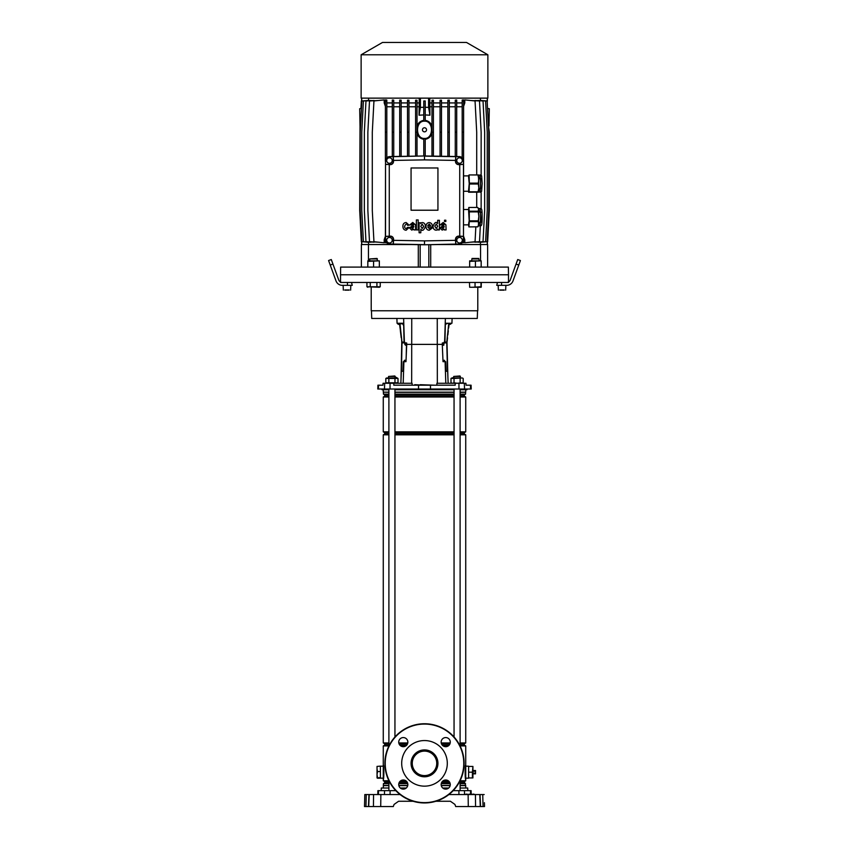 <?xml version="1.0" encoding="UTF-8"?>
<svg xmlns="http://www.w3.org/2000/svg" width="849" height="849" viewBox="0 0 849 849"><rect width="100%" height="100%" fill="white"/><g stroke="black" fill="none" stroke-linecap="round" stroke-linejoin="round"><path stroke-width="1.27" d="M340.491 281.995L340.629 267.095L508.371 267.095L508.509 274.779L340.491 274.779L508.509 274.779L508.509 281.995M438.254 244.544L480.555 244.544L480.555 260.855M430.708 267.095L430.708 244.671M418.292 244.671L418.292 267.095M368.445 260.855L368.445 244.544L410.746 244.544M480.555 244.544L487.623 244.544L487.623 267.095M361.377 267.095L361.377 244.544L368.445 244.544M420.181 267.095L420.181 244.703M428.819 267.095L428.819 244.703M360.018 126.002L359.7 108.693L361.451 108.576M487.379 237.242L487.666 241.71L489.3 210.456L489.3 132.211L488.462 126.002M487.549 108.576L487.379 105.435M488.069 108.587L489.3 108.693L488.982 126.002M423.778 139.3C420.457 138.695 418.207 136.785 417.018 133.558M417.018 126.066C418.186 122.861 420.446 120.951 423.778 120.325M423.778 121.12L425.222 121.12L425.222 100.967L423.778 100.967L423.778 121.12M424.5 121.174C415.214 120.643 415.214 138.992 424.5 138.451C433.786 138.992 433.786 120.643 424.5 121.174M425.222 155.993L425.222 138.451L423.778 138.451L423.778 155.993M424.5 127.775A2.038 2.038 0 0 0 422.462 129.812A2.038 2.038 0 0 0 424.5 131.85A2.038 2.038 0 0 0 426.538 129.812A2.038 2.038 0 0 0 424.5 127.775M389.458 242.984A2.759 2.759 0 0 0 392.217 240.225A2.759 2.759 0 0 0 389.458 237.455A2.759 2.759 0 0 0 386.698 240.225A2.759 2.759 0 0 0 389.458 242.984M459.542 242.984A2.759 2.759 0 0 0 462.302 240.225A2.759 2.759 0 0 0 459.542 237.455A2.759 2.759 0 0 0 456.783 240.225A2.759 2.759 0 0 0 459.542 242.984M459.542 163.295A2.759 2.759 0 0 0 462.302 160.535A2.759 2.759 0 0 0 459.542 157.776A2.759 2.759 0 0 0 456.783 160.535A2.759 2.759 0 0 0 459.542 163.295M389.458 163.295A2.759 2.759 0 0 0 392.217 160.535A2.759 2.759 0 0 0 389.458 157.776A2.759 2.759 0 0 0 386.698 160.535A2.759 2.759 0 0 0 389.458 163.295M361.133 54.782L382.496 42.45L466.504 42.45L487.867 54.782L361.133 54.782L361.133 98.134L487.867 98.134L487.867 54.782M361.621 105.435L361.334 100.967L360.931 108.63M360.029 125.96L359.7 210.456L361.334 241.71L361.621 237.242M368.583 98.134L368.583 100.256M361.748 102.984L361.748 98.134M393.565 240.341L393.565 239.259A3.152 3.152 0 0 0 390.423 236.107L385.531 236.383L385.531 239.62A4.404 4.404 0 0 0 389.861 244.024L393.299 244.088L393.565 240.341L424.5 240.883L455.499 240.341L455.764 244.088L459.139 244.024A4.404 4.404 0 0 0 463.469 239.62L463.469 236.383L459.723 236.107L459.723 164.642L463.469 164.377L463.469 161.14A4.404 4.404 0 0 0 459.139 156.736L455.764 156.672L455.499 160.419L424.5 159.877L393.501 160.419L393.236 156.672L424.5 155.972L389.861 156.577A4.563 4.563 0 0 0 385.382 161.14L385.382 132.211L386.815 132.211L386.815 157.818M459.723 236.107L458.651 236.107A3.152 3.152 0 0 0 455.499 239.259L455.499 240.341M455.499 160.419L455.499 161.501A3.152 3.152 0 0 0 458.651 164.642L459.723 164.642M424.5 240.883L424.5 244.629L393.299 244.088L393.299 239.259A2.876 2.876 0 0 0 390.423 236.383L385.531 236.383L385.531 164.377L390.349 164.377A2.876 2.876 0 0 0 393.236 161.501L393.236 156.672L389.861 156.736A4.404 4.404 0 0 0 385.531 161.14L385.531 164.377L390.349 164.642A3.152 3.152 0 0 0 393.501 161.501L393.501 160.419M389.277 164.642L389.277 236.107M437.935 210.223L437.935 167.975L411.065 167.975L411.065 210.223L437.935 210.223M429.785 98.134L429.955 115.199L425.222 114.933M431.982 102.931L429.785 102.931M433.414 156.131L433.414 100.203L431.982 100.224L431.982 156.11M440.047 102.931L433.414 102.931M441.491 156.269L441.491 100.171L440.047 100.214L440.047 156.248M447.848 102.931L441.491 102.931M449.291 156.407L449.291 100.108L447.848 100.182L447.848 156.386M455.266 102.931L449.291 102.931M456.709 156.534L456.709 100.023L455.266 100.118L455.266 156.513M462.185 102.931L456.709 102.931M463.618 100.967L462.185 100.967L462.185 100.023L463.618 99.885L463.618 132.211L462.185 132.211L462.185 157.818M463.618 106.274L464.796 102.931L463.618 102.931M464.796 102.931L464.796 99.885L475.058 100.967L476.703 132.211L476.703 174.936M481.139 175.287L481.139 132.211L479.505 100.967L470.505 100.49M474.899 242.188L483.028 241.71L484.662 210.456L484.662 132.211L483.028 100.967L474.899 100.479M478.029 242.23L485.586 241.71L487.23 210.456L487.23 132.211L485.586 100.967L478.029 100.437M479.95 242.305L487.146 241.71L488.78 210.456L488.78 132.211L487.146 100.967L479.95 100.373M480.417 100.256L480.417 98.134M480.417 244.544L480.417 242.421M470.505 242.188L479.505 241.71L480.332 225.802M475.833 226.906L475.058 241.71L464.796 242.793L464.796 239.736L463.618 239.736M385.531 161.14L385.382 239.62A4.563 4.563 0 0 0 389.861 244.172L424.5 244.777L459.139 244.172A4.563 4.563 0 0 0 463.618 239.62L463.618 242.793L462.238 242.655M385.892 241.71L385.382 242.793L386.762 242.655M385.382 239.736L384.204 239.736L385.382 236.393M385.382 102.931L384.204 102.931L384.204 99.885L373.942 100.967L372.297 132.211L372.297 210.456L373.942 241.71L384.204 242.793L384.204 239.736M378.495 100.49L369.495 100.967L367.861 132.211L367.861 210.456L369.495 241.71L378.495 242.188M374.101 100.479L365.972 100.967L364.338 132.211L364.338 210.456L365.972 241.71L374.101 242.188M370.971 100.437L363.414 100.967L361.77 132.211L361.77 210.456L363.414 241.71L370.971 242.23M369.05 100.373L361.854 100.967L360.22 132.211L360.22 210.456L361.854 241.71L369.05 242.305M368.583 242.421L368.583 244.544M423.778 114.933L419.045 115.199L419.215 102.931L417.018 102.931M419.215 102.931L419.215 98.134M385.382 100.967L386.815 100.967L386.815 100.023L385.382 99.885L385.382 132.211M392.291 102.931L386.815 102.931M393.734 156.513L393.734 100.118L392.291 100.023L392.291 156.534M399.709 102.931L393.734 102.931M401.153 156.386L401.153 100.182L399.709 100.108L399.709 156.407M407.509 102.931L401.153 102.931M408.953 156.248L408.953 100.214L407.509 100.171L407.509 156.269M415.586 102.931L408.953 102.931M417.018 156.11L417.018 100.224L415.586 100.203L415.586 156.131M419.045 106.772L417.018 106.772M431.982 106.772L429.955 106.772M425.222 120.325C428.543 120.929 430.793 122.85 431.982 126.066M425.222 100.967L423.778 100.967M424.5 244.777L455.764 244.088L455.764 239.259A2.876 2.876 0 0 1 458.651 236.383L463.469 236.383L463.469 164.377L458.651 164.377A2.876 2.876 0 0 1 455.764 161.501L455.764 156.672L424.5 156.131L424.5 159.877M390.498 156.566L388.396 156.842M460.604 156.842L458.502 156.566M464.796 239.736L463.618 236.393M476.703 207.453L476.703 192.214M463.469 239.62L463.618 132.211M462.185 100.967L462.185 132.211M462.185 106.772L456.709 106.772M407.509 106.772L401.153 106.772M415.586 106.772L408.953 106.772M440.047 106.772L433.414 106.772M447.848 106.772L441.491 106.772M455.266 106.772L449.291 106.772M392.291 106.772L386.815 106.772M399.709 106.772L393.734 106.772M385.382 106.274L384.204 102.931M431.982 133.558C430.814 136.763 428.554 138.674 425.222 139.3M433.414 132.211L431.982 132.211M433.414 100.967L431.982 100.967M401.153 132.211L399.709 132.211M401.153 100.967L399.709 100.967M456.709 132.211L455.266 132.211M456.709 100.967L455.266 100.967M385.531 239.62L385.382 241.71M386.815 100.967L386.815 132.211M393.734 100.967L392.291 100.967M393.734 132.211L392.291 132.211M449.291 132.211L447.848 132.211M449.291 100.967L447.848 100.967M417.018 132.211L415.586 132.211M417.018 100.967L415.586 100.967M481.139 208.896L481.139 191.863M441.491 132.211L440.047 132.211M441.491 100.967L440.047 100.967M408.953 132.211L407.509 132.211M408.953 100.967L407.509 100.967M463.469 161.14L463.618 161.14A4.563 4.563 0 0 0 459.139 156.577L424.5 155.972M487.252 102.984L487.252 98.134M487.252 239.683L487.252 244.544M361.748 239.683L361.748 244.544M423.778 107.261L420.425 107.388L419.045 115.199M420.425 107.388L420.425 98.134M429.955 115.199L428.575 107.388L428.575 98.134M428.575 107.388L425.222 107.261M407.499 227.405L406.14 228.646C402.299 227.436 407.021 221.536 407.435 225.272L409.122 225.208L406.172 222.523C403.912 222.735 402.819 224.062 402.904 226.524C403.031 228.848 404.103 230.079 406.13 230.238L409.165 227.405L407.499 227.405M416.371 229.92L418.164 229.92L418.164 219.933L416.371 219.933L416.371 229.92M419.109 232.775L420.807 232.775L420.839 229.145C422.24 231.374 423.778 230.493 425.423 226.492C425.232 221.483 420.637 222.215 420.754 223.712L420.722 222.788L419.109 222.788L419.109 232.775M422.314 228.466L423.662 226.439L422.229 224.168L420.754 226.439L422.314 228.466M432.438 226.98C432.534 224.391 431.472 222.905 429.265 222.544C427.196 222.756 426.102 224.051 425.986 226.439C426.071 228.827 427.153 230.1 429.265 230.249L432.364 227.914L429.318 228.678L427.747 226.98L432.438 226.98M429.223 224.115L427.758 225.579L430.623 225.579L429.223 224.115M441.82 224.9L443.04 223.818L444.144 224.656L439.92 227.946L442.159 230.111L444.144 229.188L444.367 229.92L446.096 229.92L445.884 224.805L443.157 222.47L440.228 224.9L441.82 224.9M444.144 226.938L444.144 226.195L441.65 227.681L442.764 228.614L444.144 226.938M411.404 224.9L412.635 223.818L413.739 224.656L409.505 227.946L411.744 230.111L413.728 229.188L413.962 229.92L415.692 229.92L415.469 224.805L412.741 222.47L409.823 224.9L411.404 224.9M413.739 226.938L413.739 226.195L411.245 227.681L412.349 228.614L413.739 226.938M445.831 220.209L444.526 220.209L444.515 221.515L445.831 221.515L445.831 220.209M437.744 228.997L437.766 229.92L439.411 229.92L439.411 220.294L437.681 220.294L437.67 223.552C436.259 221.398 434.709 222.289 433.022 226.227C433.223 231.246 437.819 230.599 437.744 228.997M437.681 226.205L436.259 224.115L434.805 226.216L436.259 228.54L437.681 226.205M469.264 211.879L469.232 211.178L478.189 211.178L478.22 211.879L469.264 211.879L469.306 220.825L478.263 220.825L478.868 216.357L478.358 225.717M468.616 210.701L469.189 220.698L468.616 223.658M478.412 208.546L478.868 216.357L478.22 211.879M478.189 211.178L478.613 209.321L477.764 207.453L468.807 207.453L469.232 211.178M468.807 207.453L468.616 209.501M468.86 226.906L477.86 226.821L468.86 226.906L468.627 224.858M478.263 220.825L478.242 221.61L469.285 221.61L468.903 226.821M469.285 221.61L469.306 220.825M478.465 208.578L477.764 207.453M477.86 226.821L478.687 224.21L478.242 221.61M477.838 226.874L478.465 225.781M469.348 184.01L469.348 183.14L478.295 183.14L478.295 184.01L469.348 184.01L469.104 191.789L478.061 191.789L478.815 187.894L478.465 192.182L468.595 192.214L468.542 191.258M468.616 177.101L469.232 183.575L468.616 190.059M478.422 174.936L469.072 174.936L478.465 174.968L478.815 187.894L478.295 184.01M469.104 175.372L469.348 183.14M468.542 175.892L469.072 174.936M478.295 183.14L478.815 179.256L478.061 175.372M470.569 794.07L470.484 790.663L471.121 790.663L471.206 794.07M381.201 790.663L381.275 788.021L388.895 788.021M460.105 788.021L467.725 788.021L467.799 790.663M400.314 788.021L406.257 788.021M442.743 788.021L448.686 788.021M378.431 794.07L378.516 790.663L377.879 790.663L395.825 790.663M470.484 790.663L453.175 790.663M380.723 806.55L368.699 806.55L369.219 794.547L380.872 794.547L380.723 806.55L393.299 806.55L394.074 804.428L398.584 801.265L413.092 801.265M435.908 801.265L450.416 801.265L454.926 804.428L455.701 806.55L468.277 806.55L468.128 794.547L475.27 794.547L473.222 794.07M472.84 806.55L469.147 806.55M364.497 806.55L365.951 806.55L364.497 806.55L364.815 794.547L366.269 794.547L365.951 806.55L368.699 806.55M480.545 806.55L480.035 794.547L482.731 794.547L483.049 806.55L484.503 806.55L468.277 806.55M480.301 806.55L479.781 794.547L475.44 794.547L475.567 806.55M380.872 794.547L400.112 794.547M448.888 794.547L475.44 794.547M394.074 804.428L398.584 801.265M450.416 801.265L454.926 804.428M373.433 806.55L373.56 794.547M368.455 806.55L368.965 794.547L366.269 794.547M484.408 802.708L484.503 806.55M471.301 794.07L473.222 794.547M375.428 794.547L384.905 794.547M479.781 794.547L478.942 794.547L479.781 794.547M482.731 794.547L484.185 794.547M466.971 794.547L470.346 794.07M464.233 794.547L466.982 794.07M424.5 775.593A12.236 12.236 0 0 1 412.264 763.347A12.236 12.236 0 0 1 424.5 751.11A12.236 12.236 0 0 1 436.736 763.347A12.236 12.236 0 0 1 424.5 775.593M424.5 775.901A12.555 12.555 0 0 1 411.945 763.347A12.555 12.555 0 0 1 424.5 750.792A12.555 12.555 0 0 1 437.055 763.347A12.555 12.555 0 0 1 424.5 775.901M424.5 776.793A13.435 13.435 0 0 1 411.065 763.347A13.435 13.435 0 0 1 424.5 749.911A13.435 13.435 0 0 1 437.935 763.347A13.435 13.435 0 0 1 424.5 776.793M424.5 740.551A22.806 22.806 0 0 1 447.306 763.347A22.806 22.806 0 0 1 424.5 786.153A22.806 22.806 0 0 1 401.694 763.347A22.806 22.806 0 0 1 424.5 740.551M466.218 778.183L468.616 778.183L468.616 766.18L466.218 766.18M465.73 778.374L465.73 765.989M382.782 778.183L380.384 778.183L380.384 766.18L382.782 766.18M383.27 778.374L383.27 765.989M465.73 389.744L465.73 392.142L460.105 392.142M454.056 392.142L394.944 392.142M460.105 781.611L464.297 781.611L465.73 785.622L460.105 785.622M450.15 785.622L441.278 785.622M465.57 785.452L460.105 785.452M450.182 785.452L441.247 785.452M465.57 783.648L460.105 783.648M450.182 783.648L441.247 783.648M464.297 782.916L460.105 782.916M449.97 782.916L441.459 782.916M449.185 781.611L442.244 781.611M464.297 781.611L465.73 780.772L460.105 780.772M448.251 780.772L443.178 780.772M460.105 743.777L464.297 743.777L464.297 745.093L460.105 745.093M449.185 745.093L442.244 745.093M464.297 745.093L465.73 745.921L460.105 745.921M448.251 745.921L443.178 745.921M449.97 743.777L441.459 743.777M464.297 743.777L465.73 742.949L460.105 742.949M450.203 742.949L441.225 742.949M460.105 432.682L464.297 432.682L464.297 433.988L465.73 434.815L460.105 434.815M454.056 434.815L394.944 434.815M464.297 433.988L460.105 433.988M454.056 433.988L394.944 433.988M454.056 432.682L394.944 432.682M464.297 432.682L465.73 431.844L460.105 431.844M454.056 431.844L394.944 431.844M460.105 394.849L464.297 394.849L464.297 396.165L465.73 396.992L460.105 396.992M454.056 396.992L394.944 396.992M464.297 396.165L460.105 396.165M454.056 396.165L394.944 396.165M454.056 394.849L394.944 394.849M464.297 394.849L465.57 394.116L460.105 394.116M454.056 394.116L394.944 394.116M465.57 394.116L465.57 392.312L460.105 392.312M454.056 392.312L394.944 392.312M465.454 777.811L465.73 779.382C464.955 780.093 464.955 764.27 465.73 764.981L465.39 766.997M465.73 780.772L465.73 745.921M405.822 745.921L400.749 745.921M388.895 745.921L383.27 745.921L383.27 764.981C384.045 764.27 384.045 780.082 383.27 779.382L383.695 776.739M405.822 780.772L400.749 780.772M388.895 780.772L383.27 780.772L383.27 764.981M388.895 392.312L383.27 392.142L388.895 392.142M388.895 394.116L383.43 394.116L383.43 392.312M388.895 394.849L384.703 394.849L383.43 394.116M388.895 396.165L384.703 396.165L383.27 396.992L383.27 431.844L388.895 431.844M388.895 396.992L383.27 396.992M388.895 432.682L384.703 432.682L383.27 431.844M388.895 433.988L384.703 433.988L383.27 434.815L383.27 742.949L388.895 742.949M388.895 434.815L383.27 434.815M407.775 742.949L398.797 742.949M407.541 743.777L399.03 743.777M388.895 743.777L384.703 743.777L383.27 742.949M406.756 745.093L399.815 745.093M388.895 745.093L384.703 745.093L383.27 745.921M406.756 781.611L399.815 781.611M388.895 781.611L384.703 781.611L383.27 780.772M407.541 782.916L399.03 782.916M388.895 782.916L384.703 782.916L383.43 783.648L383.27 788.021M407.753 783.648L398.818 783.648M388.895 783.648L383.43 783.648M407.753 785.452L398.818 785.452M388.895 785.452L383.43 785.452M407.722 785.622L398.85 785.622M388.895 785.622L383.27 785.622M420.255 384.703L434.348 385.191M371.459 310.787L371.724 318.46L477.276 318.46L477.541 310.787M412.115 385.191L412.105 383.27L383.048 383.27L382.963 385.191L377.922 385.191L377.784 389.022L471.216 389.022L470.579 389.022L470.452 385.191L471.078 385.191L466.037 385.191L465.952 383.27L464.329 383.27L464.53 389.022M382.018 389.022L382.039 389.744L388.895 389.744M394.944 389.744L454.056 389.744M460.105 389.744L466.961 389.744L466.982 389.022M464.329 383.27L455.202 383.27L455.202 385.191L393.798 385.191L393.798 383.27M396.897 318.46L397.067 323.267L403.646 323.267L404.06 342.943L406.66 342.943L405.557 342.943L405.599 344.386L406.724 344.386L406.66 342.943M401.131 323.267L402.415 323.766M469.242 385.191L467.937 385.191M400.834 383.27L401.365 371.268L402.882 371.268L403.317 361.663L405.981 361.663L406.724 344.386L442.276 344.386L442.34 342.943L444.94 342.943L445.354 323.267L451.933 323.267L452.103 318.46M405.196 342.943L405.196 344.938L404.761 342.943M404.633 360.294L404.58 361.663M455.202 383.27L436.895 383.27L436.885 385.191M447.869 323.267L446.585 323.756M405.217 344.386L405.578 345.193M445.81 383.27L445.099 361.663L445.683 361.663L446.118 371.268L447.635 371.268L448.166 383.27M443.815 345.161L443.804 342.943M444.42 361.663L444.367 360.316M443.783 344.386L442.276 344.386L443.019 361.663L445.099 361.663M443.794 360.326L443.836 361.663L443.019 361.663M442.34 342.943L443.443 342.943L443.401 344.386M405.206 360.316L405.164 361.663L405.981 361.663M460.445 376.447L453.727 376.447L459.967 375.969L460.445 377.985M460.105 389.022L460.105 746.016M460.105 780.677L460.105 790.663M454.056 389.022L454.056 736.996M454.056 789.697L454.056 790.663M453.727 376.447L453.727 377.985M395.273 376.447L388.555 376.447L394.796 375.969L395.273 377.985M394.944 389.022L394.944 736.996M394.944 789.697L394.944 790.663M388.895 389.022L388.895 746.016M388.895 780.677L388.895 790.663M388.555 376.447L388.555 377.985M371.215 287.259L371.215 310.787L477.785 310.787L477.785 287.259M340.491 282.462L508.509 282.462M377.54 777.599L377.03 774.575L377.03 777.939L380.384 777.599L380.384 766.127L377.03 766.424L377.03 768.844L377.041 766.392M377.54 778.236L380.384 778.183M377.54 771.55L377.03 768.844L377.03 774.575L377.54 771.55L380.384 771.55M461.676 377.985L451.806 377.985L450.989 378.452L450.989 382.793L452.517 383.27L450.872 383.27M462.365 383.27L463.183 382.793L462.365 383.27M397.194 383.27L398.128 383.27M395.273 377.678L396.313 377.402L398.011 378.452L388.863 378.452L388.863 382.793L385.817 382.793L387.324 383.27M396.483 377.985L386.635 377.985L385.817 378.452L385.817 382.793L386.635 383.27L385.817 382.793M388.863 378.452L385.817 378.452M388.863 382.793L398.011 382.793L398.011 378.452L397.194 377.985L398.011 378.452M394.965 378.452L394.965 382.793M451.806 377.985L450.989 378.452L454.035 378.452L454.035 382.793L457.08 383.27L463.183 382.793L463.183 378.452L462.365 377.985L463.183 378.452M452.517 383.27L454.035 382.793M461.654 377.985L454.035 378.452M460.137 378.452L460.137 382.793M396.409 377.752L394.339 377.932M454.661 377.932L452.538 377.985M452.591 377.752L453.727 377.678M441.151 742.132A4.563 4.563 0 0 0 445.714 746.696A4.563 4.563 0 0 0 450.278 742.132A4.563 4.563 0 0 0 445.714 737.569A4.563 4.563 0 0 0 441.151 742.132M398.722 784.561A4.563 4.563 0 0 0 403.286 789.124A4.563 4.563 0 0 0 407.849 784.561A4.563 4.563 0 0 0 403.286 779.998A4.563 4.563 0 0 0 398.722 784.561M441.151 784.561A4.563 4.563 0 0 0 445.714 789.124A4.563 4.563 0 0 0 450.278 784.561A4.563 4.563 0 0 0 445.714 779.998A4.563 4.563 0 0 0 441.151 784.561M398.722 742.132A4.563 4.563 0 0 0 403.286 746.696A4.563 4.563 0 0 0 407.849 742.132A4.563 4.563 0 0 0 403.286 737.569A4.563 4.563 0 0 0 398.722 742.132M384.894 763.347A39.606 39.606 0 0 1 424.5 723.751A39.606 39.606 0 0 1 464.106 763.347A39.606 39.606 0 0 1 424.5 802.952A39.606 39.606 0 0 1 384.894 763.347M385.223 763.347A39.277 39.277 0 0 1 424.5 724.07A39.277 39.277 0 0 1 463.777 763.347A39.277 39.277 0 0 1 424.5 802.623A39.277 39.277 0 0 1 385.223 763.347M472.935 769.926L472.935 774.437M473.126 771.253L475.525 771.253L475.525 770.499L473.126 770.499M473.126 773.864L475.525 773.864L475.525 773.11L473.126 773.11M475.525 771.253L475.525 773.11M471.089 772.176L472.405 772.176L472.925 766.424L472.925 777.939M471.089 766.424L472.405 766.424M471.089 777.939L472.405 777.939L472.405 772.176M470.463 772.176L468.616 772.176L468.616 766.424L470.463 766.424M468.616 772.176L468.616 777.939L470.463 777.939M444.515 361.663L444.377 360.592M448.76 323.649L446.839 342.02M447.083 341.701L447.54 337.764M447.858 334.909L448.325 330.855M448.654 327.99L448.983 325.125M451.031 323.267L450.999 323.522A0.86 0.86 0 0 1 450.044 324.286L449.047 324.551M449.11 323.936A0.86 0.86 0 0 1 449.609 323.851L450.639 323.267M445.332 324.148L446.022 323.787M446.372 323.819L445.322 324.7M444.016 342.243L446.797 342.03L448.728 323.713M448.368 327.109L448.283 327.947M447.985 330.813L447.55 334.867M447.253 337.732L447.052 342.009A6.813 6.813 0 0 0 447.009 342.954L447.009 342.954A6.813 6.813 6.5 0 1 447.052 342.009A6.813 6.813 0 0 0 447.009 342.954A6.813 6.813 0 0 1 447.052 342.009M447.911 377.582L447.009 342.954M446.754 342.943A6.813 6.293 -87.8 0 1 446.797 342.03L446.807 342.03A6.813 6.293 -88.9 0 0 446.765 342.943L444.016 342.826M442.308 345.246L443.709 345.203L444.016 342.943M442.361 346.265L442.509 345.235M444.876 361.663L444.473 360.316L442.955 360.347M401.206 337.764L399.582 323.692M403.689 325.581L402.659 323.777L399.529 323.702M399.699 325.135L400.049 327.99M400.388 330.855L400.866 334.899M401.779 342.009L401.492 337.732M397.64 323.267L397.672 323.543A0.86 0.86 0 0 0 398.637 324.297L399.635 324.562M399.561 323.947A0.86 0.86 0 0 0 399.062 323.851L398.022 323.267M401.174 334.867L400.728 330.813M400.41 327.947L400.325 327.109M402.659 323.777L403.668 324.594M402.299 323.809L399.953 323.713L401.97 342.02L404.75 342.221M400.993 379.726L401.757 342.954A6.813 6.813 173.2 0 0 401.715 341.998A6.813 6.813 0 0 1 401.757 342.954A6.813 6.813 0 0 0 401.715 341.998A6.813 6.813 0 0 1 401.757 342.954L402.012 342.943A6.813 6.293 87.5 0 0 401.97 342.02L401.97 342.02A6.813 6.293 88.6 0 1 402.012 342.943L402.012 342.943A6.813 6.367 88.7 0 0 401.927 342.02M403.997 361.663L404.389 360.294L406.045 360.263M406.225 355.943L406.448 345.692L404.729 344.216M404.633 360.347L404.357 361.25M404.761 342.805L402.012 342.943L401.418 371.268M518.771 265.047L516.065 264.06L517.71 259.55L520.416 260.537L512.998 280.923A6.718 6.718 0 0 1 506.683 285.338L496.739 285.338L497.461 282.462M516.065 264.06L510.291 279.937A3.842 3.842 0 0 1 506.683 282.462M501.547 282.462L501.547 285.338M330.229 265.047L328.584 260.537L331.29 259.55L332.935 264.06L330.229 265.047L336.002 280.923A6.718 6.718 0 0 0 342.317 285.338L347.453 285.338L347.453 282.462M332.935 264.06L338.709 279.937A3.842 3.842 0 0 0 342.317 282.462M351.539 282.462L352.261 285.338L347.453 285.338M504.242 290.146L499.806 290.146M349.194 290.146L344.758 290.146M380.235 286.75L366.938 286.75L379.344 287.259L380.235 286.75L380.235 282.462M377.423 258.924L369.75 258.924L376.967 258.457L377.423 260.855M369.75 258.924L369.75 260.855M376.914 286.75L376.914 282.462M370.26 286.75L370.26 282.462M367.829 287.259L366.938 286.75L366.938 282.462M472.585 258.457L478.242 258.457M478.624 258.924L472.203 258.924M469.656 287.259L472.267 287.259L469.646 287.259L469.476 282.462M481.351 286.75L472.267 287.259L481.171 287.259L481.351 282.462M480.98 286.75L480.98 282.462M475.047 286.75L475.047 282.462M367.829 267.095L379.344 267.095M367.829 261.375L379.344 260.855L367.829 260.855L367.829 266.586M373.581 261.375L373.581 266.586M379.344 261.375L379.344 266.586M469.656 267.095L481.171 267.095M469.656 261.375L481.171 260.855L469.656 260.855L469.656 266.586M475.419 261.375L475.419 266.586M481.171 261.375L481.171 266.586M479.727 222.215L480.099 225.823L480.502 221.133L480.47 212.165L480.099 208.536L479.727 212.133M481.532 212.133L482.073 213.141L481.532 222.215M479.727 188.616L480.099 192.214L480.555 183.575L480.099 174.936L479.727 178.534M481.532 178.534L482.147 183.575L481.532 188.616M384.47 794.07L384.555 790.663M464.53 794.07L464.445 790.663M458.927 794.547L458.906 790.663M390.073 794.547L390.094 790.663M414.726 384.703L419.947 384.958M378.548 385.191L378.421 389.022M403.615 318.46L404.421 342.943M411.744 318.46L411.669 383.27M403.19 383.27L403.901 361.663M437.331 383.27L437.256 318.46M430.464 385.191L430.485 389.022M418.536 385.191L418.515 389.022M458.938 383.27L458.98 389.022M384.671 383.27L384.47 389.022M390.062 383.27L390.02 389.022M445.385 318.46L444.579 342.943M447.497 371.268L446.765 342.943A6.813 6.314 -88.9 0 1 446.807 342.03M446.945 342.964A6.813 6.686 89.7 0 1 446.988 342.009M499.806 289.955L504.242 289.955M344.758 289.955L349.194 289.955M487.379 100.935L487.379 98.134M487.379 241.742L487.379 244.544M361.621 100.935L361.621 98.134M361.621 241.742L361.621 244.544M468.839 224.858L463.618 224.858M478.443 225.823L480.099 225.823C481.436 225.611 482.402 226.927 482.073 213.078C481.754 206.562 481.054 209.799 480.099 208.536L478.443 208.536M468.839 209.501L463.618 209.501M468.839 191.258L463.618 191.258M478.465 192.182L481.606 191.322L482.147 183.575L481.606 175.828L478.443 174.936M468.839 175.892L463.618 175.892M377.879 790.663L377.794 794.07M465.73 785.622L465.73 788.021M465.73 434.815L465.73 742.949M465.73 396.992L465.73 431.844M384.703 394.849L384.703 396.165M384.703 432.682L384.703 433.988M384.703 743.777L384.703 745.093M384.703 781.611L384.703 782.916M383.27 389.744L383.27 392.142M471.078 385.191L471.216 389.022M450.999 382.803L451.806 383.27M505.866 285.338L505.675 290.146M498.183 285.338L498.374 290.146M350.817 285.338L350.626 290.146M343.134 285.338L343.325 290.146M472.033 258.457L471.577 260.855M478.794 258.457L479.25 260.855"/></g></svg>
